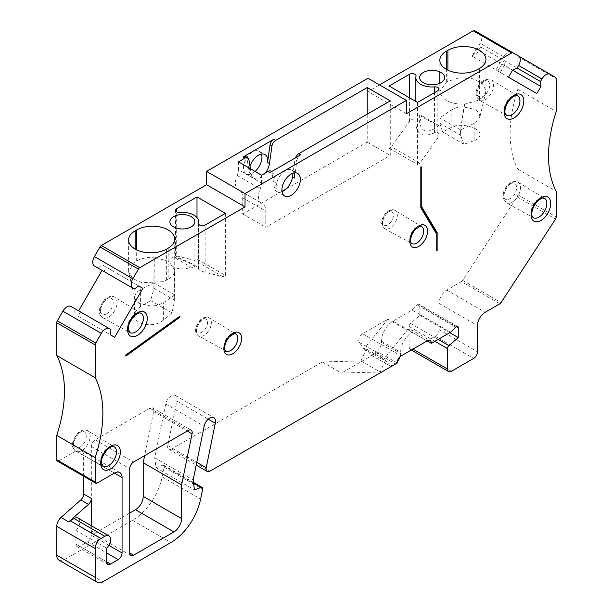 <?xml version="1.0" encoding="UTF-8"?>
<svg xmlns="http://www.w3.org/2000/svg" width="613" height="613" viewBox="0 0 613 613"><rect width="100%" height="100%" fill="white"/><g stroke="black" fill="none" stroke-linecap="round" stroke-linejoin="round"><path stroke-width="0.46" stroke-dasharray="3.06 2.3" d="M436.18 232.089L436.18 250.939M421.767 166.974L420.809 166.422L420.809 167.533L420.809 166.422M125.91 356.061L124.952 355.509L125.91 354.95M406.404 113.734L367.976 91.552L379.508 84.893M389.109 148.124L417.545 164.537L419.851 163.204L437.843 137.971L438.985 134.776C438.655 132.316 437.169 131.657 434.525 132.806C423.437 137.618 417.215 134.868 415.844 124.546L416.058 121.543C415.039 118.186 412.825 118.194 409.407 121.558L391.416 146.791L389.109 148.124L389.109 86.004M417.545 164.537L417.545 102.425M225.423 213.339L225.423 275.452L196.995 259.038L194.689 260.372L176.69 255.92L176.69 211.822M196.995 259.038L196.995 217.584M176.69 255.92L175.556 255.897L180.015 258.38C191.095 262.908 197.325 266.356 198.696 268.739L198.52 223.799M270.072 172.483A5.433 3.134 -60 0 1 272.785 172.215A5.433 3.134 -60 0 1 273.85 173.962L276.287 188.49A13.042 7.532 -60 0 1 285.367 170.743A13.042 7.532 -60 0 1 291.888 170.1A13.042 7.532 -60 0 1 294.094 172.927M282.018 191.631A13.042 7.532 -60 0 1 276.923 191.578A13.042 7.532 -60 0 1 274.363 187.379L271.934 172.851A5.433 3.134 -60 0 0 270.862 171.104M451.36 371.286L412.932 349.103A5.433 3.134 -60 0 1 410.22 349.379A5.433 3.134 -60 0 1 409.093 346.889L412.932 349.103L435.215 336.238A5.433 3.134 -60 0 0 439.061 329.587L439.061 303.404A10.865 6.276 -60 0 1 446.747 290.095L461.42 281.628L499.848 303.81M59.001 560.167A10.865 6.276 -60 0 0 64.434 559.631L132.508 520.33A43.469 25.095 -60 0 0 162.2 476.876L164.2 467.098A2.72 1.571 -60 0 0 163.702 465.244A2.72 1.571 -60 0 0 162.675 465.221L156.024 467.704L154.729 457.804L165.732 404.036A8.161 4.712 -60 0 1 175.387 395.477A8.161 4.712 -60 0 1 176.881 401.055L167.77 445.574A5.433 3.134 -60 0 0 168.767 449.291A5.433 3.134 -60 0 0 171.479 449.022L322.262 361.969L360.988 360.904L366.29 348.973L371.049 355.096L375.662 352.437A8.153 4.705 -60 0 0 381.424 342.452L381.424 341.119A16.298 9.41 -60 0 1 392.956 321.158L412.166 310.063L417.269 304.967A2.72 1.571 -60 0 1 419.284 304.324A2.72 1.571 -60 0 1 419.851 305.565L419.851 315.389L410.549 323.442A2.72 1.571 -60 0 0 409.093 326.438L409.093 346.889M83.644 476.247L83.644 455.367L114.386 473.113L75.958 450.93A10.865 6.276 -60 0 1 81.391 450.386A10.865 6.276 -60 0 1 83.644 455.367M75.958 450.93L58.672 460.907A2.72 1.571 -60 0 1 57.308 461.045M71.039 306.477L80.571 311.979L78.127 316.208L114.631 337.28M102.019 270.387L94.41 265.996M367.976 91.552L367.976 78.242M461.42 281.628A2.72 1.571 -60 0 0 462.646 280.409L517.134 196.888A2.72 1.571 -60 0 0 517.832 194.773L517.832 169.196A115.198 66.51 -60 0 1 517.832 89.337L517.832 56.534A2.72 1.571 -60 0 0 517.265 55.293L511.686 52.067A8.153 4.705 -60 0 0 503.541 56.779L495.932 69.951L472.562 56.457L480.163 43.285A8.153 4.705 -60 0 0 480.163 33.868L474.592 30.65M255.085 171.456A13.042 7.532 -60 0 1 252.709 173.188A13.042 7.532 -60 0 1 246.188 173.831A13.042 7.532 -60 0 1 243.629 169.632A13.042 7.532 -60 0 1 248.449 155.549A13.042 7.532 -60 0 1 259.23 151.242A13.042 7.532 -60 0 1 261.437 154.07M129.749 513.043L95.168 533.011A5.433 3.134 -60 0 1 92.456 533.279A5.433 3.134 -60 0 1 91.329 530.789L91.329 446.494A5.433 3.134 -60 0 1 95.168 439.835L149.932 408.22A5.433 3.134 -60 0 1 152.652 407.951A5.433 3.134 -60 0 1 153.648 411.66L144.645 455.635M362.651 333.771A5.433 3.134 -60 0 0 359.325 342.345L363.984 348.973L387.937 319.166L362.651 333.771L401.071 355.954M250.035 166.445A13.042 7.532 120 0 0 249.391 172.958L246.955 158.43A5.433 3.134 120 0 0 245.89 156.683M250.418 168.759L251.307 174.069A13.042 7.532 120 0 0 253.874 178.268A13.042 7.532 120 0 0 265.49 172.904M238.488 161.87L238.488 169.755L261.544 183.065A10.865 6.276 -60 0 1 260.234 188.773A14.674 8.467 -60 0 0 261.506 203.194A14.674 8.467 -60 0 0 261.927 203.409A16.298 9.41 -60 0 1 262.395 203.654A16.298 9.41 -60 0 1 265.774 211.117L265.774 227.316L390.266 155.441L390.266 100.869M281.98 191.333L242.717 214.006L242.717 197.807A16.298 9.41 120 0 0 239.338 190.344A16.298 9.41 120 0 0 238.878 190.099A14.674 8.467 120 0 1 238.457 189.884A14.674 8.467 120 0 1 237.185 175.464A10.865 6.276 120 0 0 238.488 169.755M286.079 188.973L367.21 142.132L367.21 114.179M294.447 178L296.884 160.667L294.96 159.556L293.045 173.203M294.96 159.556A5.433 3.134 -60 0 1 295.42 157.847M261.544 183.065L261.544 175.18M517.832 169.196L556.252 191.379M517.832 89.337L556.252 111.52M103.942 271.498L106.378 267.268L138.806 285.987L102.31 264.916L97.812 267.958L134.316 289.037M78.127 316.208L110.555 334.928M74.05 313.856L74.441 308.439L110.945 329.518M476.109 49.101L480.607 46.956L517.104 68.035L503.978 60.457L504.369 65.415L512.614 70.173L476.109 49.101L472.041 56.158L508.537 77.23M363.984 348.973L383.194 360.061L407.155 330.261L387.937 319.166M397.247 363.042L378.037 351.946A5.433 3.134 120 0 0 378.535 353.44L383.194 360.061M400.097 356.659A8.153 4.705 120 0 0 400.634 353.54L400.634 352.214A16.298 9.41 -60 0 1 412.166 332.246L427.146 340.897L407.936 329.809L407.155 330.261M371.049 355.096L390.266 366.191L394.872 363.524A8.153 4.705 120 0 0 397.347 361.455M366.29 348.973L385.5 360.069L390.266 366.191M360.988 360.904L380.198 371.999L385.5 360.069M322.262 361.969L341.472 373.056L380.198 371.999M480.607 46.956L474.477 57.568L472.562 56.457M474.477 57.568L472.041 56.158M504.369 65.415L500.292 72.472L536.796 93.544M500.292 72.472L495.932 69.951M497.848 71.062L503.978 60.457M511.686 52.067L518.629 56.082M480.163 33.868L518.59 56.051L480.163 33.868M74.441 308.439L80.571 311.979M106.378 267.268L102.31 264.916M419.851 315.389L449.819 332.69M412.166 310.063L450.586 332.246M378.037 351.946L341.472 373.056M154.729 457.804L193.149 479.987M156.024 467.704L194.444 489.887M392.956 321.158L412.166 332.246A5.977 3.448 120 0 0 410.925 329.51A5.977 3.448 120 0 0 407.936 329.809M225.423 275.452L223.124 276.785L205.125 272.333C201.708 271.252 199.493 270.187 198.482 269.138L198.52 269.061M91.329 525.724L91.329 535.226L108.892 545.363M91.329 535.226A5.433 3.134 120 0 1 87.49 541.884L79.805 546.321L106.7 561.845L75.958 544.099L75.958 530.437L106.7 548.183M75.958 530.437A8.153 4.705 120 0 0 78.188 518.138M75.958 544.099A5.433 3.134 120 0 0 77.085 546.589A5.433 3.134 120 0 0 79.805 546.321M517.265 55.293L555.692 77.476L517.265 55.293M420.809 207.73L420.809 206.351M180.038 316.024L124.952 355.509M367.21 142.132L390.266 155.441M242.717 214.006L265.774 227.316M296.884 160.667A5.433 3.134 -60 0 1 300.669 154.813M168.177 279.221L163.372 281.666L141.802 282.746L133.052 278.723L128.822 272.739L128.607 271.015L135.128 261.92L136.668 261.031C141.549 258.349 147.358 257.1 154.101 257.307L153.855 283.03L140.408 289.543L136.262 292.585L134.599 296.34L134.73 298.01L135.695 300.163L139.358 303.404L151.595 306.155L158.093 305.19L163.372 302.799L174.659 295.037L174.552 271.605C173.9 274.555 171.778 277.099 168.177 279.221L168.177 248.165M153.855 288.623L153.855 283.03A22.283 12.865 180 0 1 154.024 283.03L174.644 294.937A22.283 12.865 180 0 1 174.659 295.037L174.659 300.638L171.924 312.891L163.372 320.101C154.507 328.277 133.895 324.875 134.584 315.35C134.691 312.086 136.63 309.251 140.408 306.845L150.599 300.577L154.024 288.355L154.307 257.314L168.828 261.429L174.697 270.126L174.575 271.49A22.283 12.865 180 0 1 174.552 271.605M154.024 288.355L174.644 300.263L174.575 271.49M482.102 97.651L477.872 100.425L464.677 104.11A22.283 12.865 180 0 1 464.47 104.118C450.662 104.156 442.479 100.248 439.912 92.417A22.283 12.865 180 0 1 439.896 92.295L439.835 91.329L446.364 82.234L447.896 81.345L459.313 77.828L472.171 78.571L482.163 83.299L485.925 90.44L485.688 92.287L482.102 97.651M464.677 104.11L460.685 129.902L474.133 123.389L478.27 120.34L479.956 116.179L479.956 134.776C480.646 127.42 460.034 122.163 451.16 127.427L451.16 110.125L439.881 117.888L439.896 92.295M479.941 116.585L478.845 112.761L475.182 109.52L462.938 106.777L456.44 107.735L451.16 110.125M464.47 104.118L460.516 129.895L460.685 135.504L460.685 129.902A22.283 12.865 180 0 1 460.516 129.895L439.896 117.987L439.912 92.417M460.516 135.22L439.896 123.313L439.896 117.987A22.283 12.865 180 0 1 439.881 117.888L439.896 123.313M460.685 135.504L463.941 144.293L474.133 140.683C477.902 139.281 479.849 137.312 479.956 134.776M439.881 123.489L442.617 131.979L451.16 127.427M173.18 256.824C180.199 258.334 195.401 265.575 194.888 267.168C194.819 267.743 193.47 267.689 190.835 267.023L173.18 256.824A12.498 7.218 0 0 0 169.893 261.697A12.498 7.218 0 0 0 173.556 266.801A12.498 7.218 0 0 0 190.835 267.023M223.124 276.785L194.689 260.372M171.924 312.891L150.599 300.577M419.851 163.204L391.416 146.791M463.941 144.293L442.617 131.979M438.785 125.565L421.56 115.619L419.644 115.129C419.269 115.619 430.993 122.01 438.785 125.565C428.318 133.695 421.943 132.837 419.644 122.975L421.56 115.619M409.407 121.558L409.407 97.728M437.843 137.971L437.843 90.701M434.525 132.806L434.525 92.617M416.02 122.125L416.02 76.204M180.015 258.38L180.015 212.458M276.287 188.49L274.363 187.379M251.307 174.069L249.391 172.958M517.832 194.773L556.252 216.956M517.832 56.534L556.252 78.717M359.325 342.345L378.535 353.44M381.424 342.452L400.634 353.54M381.424 341.119L400.634 352.214M375.662 352.437L394.872 363.524M64.434 559.631L102.854 581.814M132.508 520.33L170.927 542.513M503.541 56.779L480.163 43.285M164.2 467.098L202.619 489.281M162.2 476.876L200.62 499.059M446.747 290.095L485.167 312.278M439.061 329.587L477.481 351.77M439.061 303.404L477.481 325.595M435.215 336.238L473.642 358.421M409.093 326.438L434.87 341.318M410.549 323.442L438.188 339.403M419.851 305.565L456.348 326.637M417.269 304.967L455.697 327.15M171.479 449.022L209.907 471.205M167.77 445.574L196.765 462.317M176.881 401.055L208.236 419.154M165.732 404.036L204.152 426.227M162.675 465.221L193.555 483.044M517.134 196.888L555.554 219.071M462.646 280.409L501.074 302.592M205.125 272.333L205.125 225.063M87.49 541.884L106.7 552.972M97.092 483.09L58.672 460.907M95.168 439.835L133.596 462.018M149.932 408.22L188.36 430.403M91.329 446.494L129.749 468.677M91.329 530.789L95.168 533.011M153.648 411.66L187.233 431.054M129.956 332.637A11.187 6.459 -60 0 1 128.155 323.695A11.187 6.459 -60 0 1 135.481 313.772A11.187 6.459 -60 0 1 141.143 313.258L114.654 297.198A11.846 6.843 120 0 0 108.654 297.742A11.846 6.843 120 0 0 100.892 308.255A11.846 6.843 120 0 0 102.8 317.718A11.846 6.843 120 0 0 108.654 317.09A11.846 6.843 120 0 0 116.378 306.715A11.846 6.843 120 0 0 114.654 297.198C112.095 295.397 108.739 296.209 104.578 299.657C95.528 311.695 100.317 315.749 102.8 317.718L129.956 332.637M416.74 227.032A9.831 5.678 120 0 0 410.304 235.752A9.831 5.678 120 0 0 411.89 243.606L384.734 228.695A10.49 6.061 120 0 0 395.155 222.603A10.49 6.061 120 0 0 395.224 210.527A10.49 6.061 120 0 0 389.914 211.002A10.49 6.061 120 0 0 383.041 220.312A10.49 6.061 120 0 0 384.734 228.695L381.73 223.845C380.121 220.841 386.374 210.657 388.519 210.849C391.577 209.477 393.807 209.37 395.224 210.527L421.713 226.588A9.831 5.678 120 0 0 416.74 227.032M387.96 212.098A7.777 4.49 120 0 0 383.194 224.366A7.777 4.49 120 0 0 392.718 218.872A7.777 4.49 120 0 0 387.96 212.098M225.921 350.973A9.831 5.678 -60 0 1 224.335 343.119A9.831 5.678 -60 0 1 230.772 334.407A9.831 5.678 -60 0 1 235.744 333.955L209.255 317.894A10.49 6.061 120 0 0 203.945 318.377A10.49 6.061 120 0 0 197.072 327.679A10.49 6.061 120 0 0 198.765 336.062A10.49 6.061 120 0 0 203.945 335.51A10.49 6.061 120 0 0 210.78 326.323A10.49 6.061 120 0 0 209.255 317.894C206.727 316.293 203.708 317.013 200.19 320.04C192.467 330.009 196.252 334.33 198.765 336.062L225.921 350.973M201.991 332.162A7.777 4.49 -60 0 1 197.225 325.388A7.777 4.49 -60 0 1 206.75 319.886A7.777 4.49 -60 0 1 201.991 332.162M106.7 313.749A9.134 5.272 -60 0 1 101.107 305.787A9.134 5.272 -60 0 1 112.294 299.328A9.134 5.272 -60 0 1 106.7 313.749M538.927 198.865A11.187 6.459 120 0 0 531.601 208.788A11.187 6.459 120 0 0 533.402 217.73L506.246 202.811A11.846 6.843 120 0 0 518.023 195.93A11.846 6.843 120 0 0 518.1 182.291A11.846 6.843 120 0 0 512.1 182.835A11.846 6.843 120 0 0 504.338 193.34A11.846 6.843 120 0 0 506.246 202.811L502.982 197.593L503.35 192.819C505.472 186.068 509.564 183.164 510.706 182.682C514.184 181.149 516.644 181.019 518.1 182.291L544.589 198.351A11.187 6.459 120 0 0 538.927 198.865M510.146 183.923A9.134 5.272 120 0 0 504.553 198.336A9.134 5.272 120 0 0 515.74 191.877A9.134 5.272 120 0 0 510.146 183.923M512.031 96.371A11.187 6.459 120 0 0 504.706 106.294A11.187 6.459 120 0 0 506.507 115.236L479.351 100.325A11.846 6.843 120 0 0 491.128 93.437A11.846 6.843 120 0 0 491.197 79.797A11.846 6.843 120 0 0 485.205 80.341A11.846 6.843 120 0 0 477.443 90.854A11.846 6.843 120 0 0 479.351 100.325L476.079 95.107L476.454 90.326C478.577 83.575 482.669 80.678 483.81 80.188C487.289 78.663 489.749 78.533 491.197 79.797L517.694 95.858A11.187 6.459 120 0 0 512.031 96.371M483.251 81.429A9.134 5.272 120 0 0 477.657 95.85A9.134 5.272 120 0 0 488.837 89.391A9.134 5.272 120 0 0 483.251 81.429M103.061 466.179A11.187 6.459 -60 0 1 101.26 457.244A11.187 6.459 -60 0 1 108.585 447.321A11.187 6.459 -60 0 1 114.248 446.808L87.751 430.747A11.846 6.843 120 0 0 81.759 431.291A11.846 6.843 120 0 0 73.997 441.797A11.846 6.843 120 0 0 75.905 451.268A11.846 6.843 120 0 0 81.759 450.639A11.846 6.843 120 0 0 89.475 440.264A11.846 6.843 120 0 0 87.751 430.747C85.199 428.939 81.843 429.759 77.682 433.199C68.625 445.237 73.422 449.291 75.905 451.268L103.061 466.179M79.805 447.291A9.134 5.272 -60 0 1 74.211 439.337A9.134 5.272 -60 0 1 85.399 432.878A9.134 5.272 -60 0 1 79.805 447.291M237.185 175.464L260.234 188.773M238.878 190.099L261.927 203.409M242.717 197.807L265.774 211.117M273.85 173.962L271.934 172.851M248.878 159.541L246.955 158.43M166.636 280.11L166.636 249.054M135.128 261.92L135.128 249.054M136.668 261.031L136.668 249.866M163.372 320.101L163.372 302.799M140.408 306.845L140.408 289.543M479.404 99.536L479.404 68.48M447.896 81.345L447.896 70.173M477.872 100.425L477.872 69.369M446.364 82.234L446.364 69.369M474.133 140.683L474.133 123.389M415.844 124.546L415.844 101.436M198.696 268.739L198.696 224.205M276.923 191.578L284.608 196.014M291.888 170.1L297.65 173.425M246.188 173.831L253.874 178.268M259.23 151.242L264.992 154.576M175.387 395.477L213.814 417.66M163.702 465.244L193.47 482.431M457.712 326.507L419.284 304.324M410.925 329.51L430.134 340.598M119.819 472.569L81.391 450.386M107.827 564.335L77.085 546.589M191.072 430.134L152.652 407.951M130.876 555.462L92.456 533.279M168.767 449.291L196.191 465.121M238.457 189.884L261.506 203.194M239.338 190.344L262.395 203.654M272.785 172.215L271.659 171.563M410.22 349.379L411.338 350.023M128.607 271.015L128.607 239.959M174.705 270.126L174.705 239.07M128.807 272.747L134.73 298.01M174.621 286.731L174.628 287.972M174.69 270.471L174.59 275.145M134.584 315.35L134.584 296.753M485.933 90.44L485.933 59.384M439.835 91.329L439.835 83.261M439.835 71.89L439.835 60.273M485.703 92.287L479.826 117.344M439.896 95.498L439.843 91.544M194.888 267.168L194.888 221.768M169.893 261.697L169.893 221.768M175.556 255.897L175.556 210.236M198.482 269.138L198.482 223.469M416.058 121.543L416.058 75.874M438.985 134.776L438.985 89.115M419.644 122.975L419.644 115.129"/><path stroke-width="0.92" d="M437.138 250.388L437.138 232.641L421.767 206.91L421.767 166.974L420.809 167.533L420.809 206.351L436.18 232.089L436.18 250.939L437.138 250.388L436.18 249.836M436.18 233.461L420.809 207.73L420.809 167.533M125.91 354.95L180.038 316.024L179.701 317.381L125.91 356.061L125.91 354.95M99.988 246.924L138.408 269.107L132.837 278.769A8.153 4.705 120 0 0 132.837 288.179L94.41 265.996A8.153 4.705 -60 0 1 94.41 256.586L99.988 246.924A2.72 1.571 -60 0 1 101.344 245.491L206.596 184.72L206.596 171.41L367.976 78.242L406.404 100.425L406.404 113.734L511.656 52.971A2.72 1.571 -60 0 1 513.012 52.833L518.59 56.051A8.153 4.705 -60 0 1 518.59 65.468L517.104 68.035L512.614 70.173L508.537 77.23L536.796 93.544L540.873 86.487L540.474 81.529L541.961 78.962A8.153 4.705 -60 0 1 550.114 74.257L555.692 77.476A2.72 1.571 -60 0 1 556.252 78.717L556.252 111.52A115.198 66.51 -60 0 0 556.252 191.379L556.252 216.956A2.72 1.571 -60 0 1 555.554 219.071L501.074 302.592A2.72 1.571 -60 0 1 499.848 303.81L485.167 312.278A10.865 6.276 -60 0 0 477.481 325.595L477.481 351.77A5.433 3.134 -60 0 1 473.642 358.421L451.36 371.286A5.433 3.134 -60 0 1 448.639 371.562A5.433 3.134 -60 0 1 447.513 369.072L447.513 348.621A2.72 1.571 -60 0 1 448.969 345.625L458.271 337.571L458.271 327.748A2.72 1.571 -60 0 0 457.712 326.507A2.72 1.571 -60 0 0 455.697 327.15L450.586 332.246L431.376 343.341A5.977 3.448 120 0 0 430.134 340.598A5.977 3.448 120 0 0 427.146 340.897L431.376 343.341M406.404 100.425L245.024 193.593L245.024 206.903L139.772 267.674A2.72 1.571 -60 0 0 138.408 269.107M132.837 288.179L134.316 289.037L138.806 285.987L142.883 288.34L114.631 337.28L110.555 334.928L110.945 329.518L109.459 328.66A8.153 4.705 120 0 0 101.314 333.365L95.735 343.027A2.72 1.571 -60 0 0 95.168 344.92L95.168 377.723A115.198 66.51 120 0 1 95.168 457.582L95.168 481.987L56.748 459.804L56.748 435.399L95.168 457.582M114.386 473.113L122.071 477.55A10.865 6.276 -60 0 0 119.819 472.569A10.865 6.276 -60 0 0 114.386 473.113L97.092 483.09A2.72 1.571 -60 0 1 95.735 483.228A2.72 1.571 -60 0 1 95.168 481.987M122.071 477.55L122.071 552.972A5.433 3.134 -60 0 1 118.225 559.631L110.539 564.067A5.433 3.134 -60 0 1 107.827 564.335A5.433 3.134 -60 0 1 106.7 561.845L106.7 548.183A8.153 4.705 120 0 0 108.93 535.885A8.153 4.705 120 0 0 104.854 536.291L100.938 538.551A8.153 4.705 -60 0 0 95.168 548.535L95.168 577.377A10.865 6.276 -60 0 0 97.421 582.35A10.865 6.276 -60 0 0 102.854 581.814L170.927 542.513A43.469 25.095 -60 0 0 200.62 499.059L202.619 489.281A2.72 1.571 -60 0 0 202.121 487.427A2.72 1.571 -60 0 0 201.102 487.404L194.444 489.887L193.149 479.987L204.152 426.227A8.161 4.712 120 0 1 213.814 417.66A8.161 4.712 120 0 1 215.309 423.238L206.19 467.757A5.433 3.134 -60 0 0 207.186 471.474A5.433 3.134 -60 0 0 209.907 471.205L397.247 363.042A5.433 3.134 -60 0 1 401.071 355.954L427.146 340.897M129.749 468.677L129.749 552.972L133.596 555.194L173.939 531.9A10.865 6.276 120 0 0 181.624 518.59L181.624 484.891L192.068 433.843A5.433 3.134 -60 0 0 191.072 430.134A5.433 3.134 -60 0 0 188.36 430.403L133.596 462.018A5.433 3.134 -60 0 0 129.749 468.677M133.596 555.194A5.433 3.134 -60 0 1 130.876 555.462A5.433 3.134 -60 0 1 129.749 552.972M291.129 174.077A13.042 7.532 120 0 0 282.608 185.563A13.042 7.532 120 0 0 284.608 196.014A13.042 7.532 120 0 0 297.65 188.49A13.042 7.532 120 0 0 297.65 173.425A13.042 7.532 120 0 0 291.129 174.077M416.02 76.204A16.298 9.41 0 0 0 415.844 77.575A16.298 9.41 0 0 0 434.525 86.885A3.893 2.245 0 0 1 438.985 89.115A3.893 2.245 0 0 1 437.843 90.701L417.545 102.425L389.109 86.004L409.407 74.288A3.893 2.245 0 0 1 413.652 73.798A3.893 2.245 0 0 1 416.058 75.874A3.893 2.245 0 0 1 416.02 76.204M379.508 84.893L473.228 30.788A2.72 1.571 -60 0 1 474.592 30.65L513.012 52.833L474.592 30.65M447.896 50.289A22.283 12.865 180 0 1 472.179 47.5A22.283 12.865 180 0 1 485.933 59.384A22.283 12.865 180 0 1 479.404 68.48L477.872 69.369A22.283 12.865 180 0 1 453.589 72.158A22.283 12.865 180 0 1 439.835 60.273A22.283 12.865 180 0 1 446.364 51.178L447.896 50.289L447.896 70.173M423.307 82.678A12.498 7.218 0 0 0 444.218 79.445A12.498 7.218 0 0 0 428.908 70.61A12.498 7.218 0 0 0 423.307 82.678M205.125 225.063L225.423 213.339L196.995 196.926L176.69 208.642A3.893 2.245 0 0 0 175.556 210.236A3.893 2.245 0 0 0 180.015 212.458A16.298 9.41 0 0 1 198.696 221.768A16.298 9.41 0 0 1 198.52 223.14A3.893 2.245 0 0 0 198.482 223.469A3.893 2.245 0 0 0 200.88 225.546A3.893 2.245 0 0 0 205.125 225.063M168.177 248.165L166.636 249.054A22.283 12.865 180 0 1 142.362 251.843A22.283 12.865 180 0 1 128.607 239.959A22.283 12.865 180 0 1 135.128 230.863L136.668 229.975A22.283 12.865 180 0 1 160.951 227.185A22.283 12.865 180 0 1 174.705 239.07A22.283 12.865 180 0 1 168.177 248.165M206.596 184.72L245.024 206.903M173.556 226.871A12.498 7.218 0 0 0 187.172 228.434A12.498 7.218 0 0 0 194.888 221.768A12.498 7.218 0 0 0 182.39 214.55A12.498 7.218 0 0 0 169.893 221.768A12.498 7.218 0 0 0 173.556 226.871M196.995 217.584L196.995 196.926M293.045 173.203L292.531 176.889A13.042 7.532 -60 0 1 282.018 191.631M294.094 172.927A13.042 7.532 -60 0 1 294.447 178L292.531 176.889M265.49 172.904A13.042 7.532 120 0 0 269.475 163.579L271.904 146.246A5.433 3.134 120 0 1 275.689 140.4L367.21 87.559L390.266 100.869L298.746 153.71A5.433 3.134 -60 0 0 295.42 157.847M298.746 153.71L300.669 154.813L270.072 172.483L268.149 171.372L261.544 175.18L238.488 161.87L245.093 158.062L243.169 156.951L273.766 139.289A5.433 3.134 120 0 0 269.988 145.135L267.552 162.476A13.042 7.532 120 0 0 264.992 154.576A13.042 7.532 120 0 0 250.035 166.445M206.596 171.41L245.024 193.593M97.421 582.35L59.001 560.167A10.865 6.276 -60 0 1 56.748 555.194L56.748 526.352A8.153 4.705 -60 0 1 61.016 517.456L80.793 499.924A5.433 3.134 -60 0 0 83.644 493.994L83.644 476.247M95.735 483.228L57.308 461.045A2.72 1.571 -60 0 1 56.748 459.804M71.039 306.477L109.459 328.66L71.039 306.477A8.153 4.705 -60 0 0 62.886 311.182L57.308 320.844A2.72 1.571 -60 0 0 56.748 322.737L56.748 355.54A115.198 66.51 -60 0 1 56.748 435.399M78.648 310.868L102.019 270.387L103.942 271.498L97.812 267.958M261.437 154.07A13.042 7.532 -60 0 1 255.085 171.456M144.645 455.635L143.204 462.708L143.204 496.407A10.865 6.276 -60 0 1 135.519 509.717L129.749 513.043M245.093 158.062A5.433 3.134 120 0 1 247.813 157.794A5.433 3.134 120 0 1 248.878 159.541L250.418 168.759M281.98 191.333L286.079 188.973M367.21 114.179L367.21 87.559M268.149 171.372A5.433 3.134 -60 0 1 270.862 171.104L271.659 171.563M56.748 355.54L95.168 377.723M138.806 285.987L142.883 288.34M397.347 361.455A8.153 4.705 120 0 0 400.097 356.659M512.614 70.173L540.873 86.487M517.104 68.035L540.474 81.529M518.629 56.082L550.114 74.257M449.819 332.69L458.271 337.571M108.93 535.885L78.188 518.138A8.153 4.705 120 0 0 74.112 518.544L70.196 520.805A8.153 4.705 120 0 0 68.702 521.893L88.479 504.361A5.433 3.134 120 0 0 91.329 498.43L91.329 525.724M143.204 462.708L181.624 484.891M247.813 157.794L245.89 156.683A5.433 3.134 120 0 0 243.169 156.951M179.701 317.381L178.843 316.883M437.138 232.641L436.18 232.089M421.767 206.91L420.809 206.351M137.435 335.388A13.907 8.03 -60 0 1 128.922 323.273A13.907 8.03 -60 0 1 145.955 313.442A13.907 8.03 -60 0 1 137.435 335.388M418.694 246.434A12.544 7.241 -60 0 1 411.016 235.507A12.544 7.241 -60 0 1 426.38 226.634A12.544 7.241 -60 0 1 418.694 246.434M232.725 353.801A12.544 7.241 -60 0 1 225.048 342.874A12.544 7.241 -60 0 1 240.411 334.001A12.544 7.241 -60 0 1 232.725 353.801M540.881 220.481A13.907 8.03 -60 0 1 532.368 208.366A13.907 8.03 -60 0 1 549.394 198.535A13.907 8.03 -60 0 1 540.881 220.481M513.985 117.987A13.907 8.03 -60 0 1 505.472 105.88A13.907 8.03 -60 0 1 522.498 96.042A13.907 8.03 -60 0 1 513.985 117.987M110.539 468.937A13.907 8.03 -60 0 1 102.026 456.823A13.907 8.03 -60 0 1 119.052 446.992A13.907 8.03 -60 0 1 110.539 468.937M473.228 30.788L511.656 52.971M409.407 97.728L409.407 74.288M434.525 92.617L434.525 86.885M101.344 245.491L139.772 267.674M176.69 211.822L176.69 208.642M198.52 223.799L198.52 223.14M275.689 140.4L273.766 139.289M269.475 163.579L267.552 162.476M56.748 322.737L95.168 344.92M56.748 526.352L95.168 548.535M56.748 555.194L95.168 577.377M518.59 65.468L541.961 78.962M62.886 311.182L101.314 333.365M57.308 320.844L95.735 343.027M94.41 256.586L132.837 278.769M412.932 349.103L447.513 369.072M434.87 341.318L447.513 348.621M438.188 339.403L448.969 345.625M456.348 326.637L458.271 327.748M196.765 462.317L206.19 467.757M208.236 419.154L215.309 423.238M193.555 483.044L201.102 487.404M108.892 545.363L122.071 552.972M91.329 498.43L83.644 493.994M106.7 552.972L118.225 559.631M106.7 561.845L110.539 564.067M74.112 518.544L104.854 536.291M70.196 520.805L100.938 538.551M68.702 521.893L61.016 517.456M88.479 504.361L80.793 499.924M135.519 509.717L173.939 531.9M143.204 496.407L181.624 518.59M187.233 431.054L192.068 433.843M135.481 332.039A11.187 6.459 -60 0 1 129.956 332.637L128.423 329.281C127.803 325.679 129.964 321.036 134.906 315.35C140.461 311.458 139.235 313.549 140.063 312.952L141.143 313.258A11.187 6.459 -60 0 1 142.775 322.246A11.187 6.459 -60 0 1 135.481 332.039M411.89 243.606A9.831 5.678 120 0 0 416.74 243.085A9.831 5.678 120 0 0 423.146 234.48A9.831 5.678 120 0 0 421.713 226.588C422.119 225.232 419.982 226.197 415.3 229.5C407.959 238.219 411.561 245.346 411.89 243.606M230.772 350.452A9.831 5.678 -60 0 1 225.921 350.973C225.584 352.713 221.99 345.586 229.331 336.866C234.013 333.572 236.151 332.598 235.744 333.955A9.831 5.678 -60 0 1 237.177 341.847A9.831 5.678 -60 0 1 230.772 350.452M533.402 217.73A11.187 6.459 120 0 0 538.927 217.132A11.187 6.459 120 0 0 546.221 207.34A11.187 6.459 120 0 0 544.589 198.351L543.509 198.045C542.681 198.643 543.907 196.551 538.352 200.436C529.969 208.88 531.923 216.864 532.207 216.121L533.402 217.73M506.507 115.236A11.187 6.459 120 0 0 512.031 114.646A11.187 6.459 120 0 0 519.318 104.846A11.187 6.459 120 0 0 517.694 95.858L516.606 95.559C515.786 96.149 517.004 94.057 511.457 97.95C503.074 106.386 505.028 114.37 505.311 113.627L506.507 115.236M108.585 465.589A11.187 6.459 -60 0 1 103.061 466.179L101.528 462.83C100.907 459.229 103.068 454.578 108.011 448.892C113.558 445.007 112.34 447.092 113.167 446.502L114.248 446.808A11.187 6.459 -60 0 1 115.872 455.796A11.187 6.459 -60 0 1 108.585 465.589M271.904 146.246L269.988 145.135M135.128 249.054L135.128 230.863M136.668 249.866L136.668 229.975M446.364 69.369L446.364 51.178M415.844 101.436L415.844 77.575M198.696 224.205L198.696 221.768M193.47 482.431L202.121 487.427M196.191 465.121L207.186 471.474M411.338 350.023L448.639 371.562M439.835 83.261L439.835 71.89"/></g></svg>
